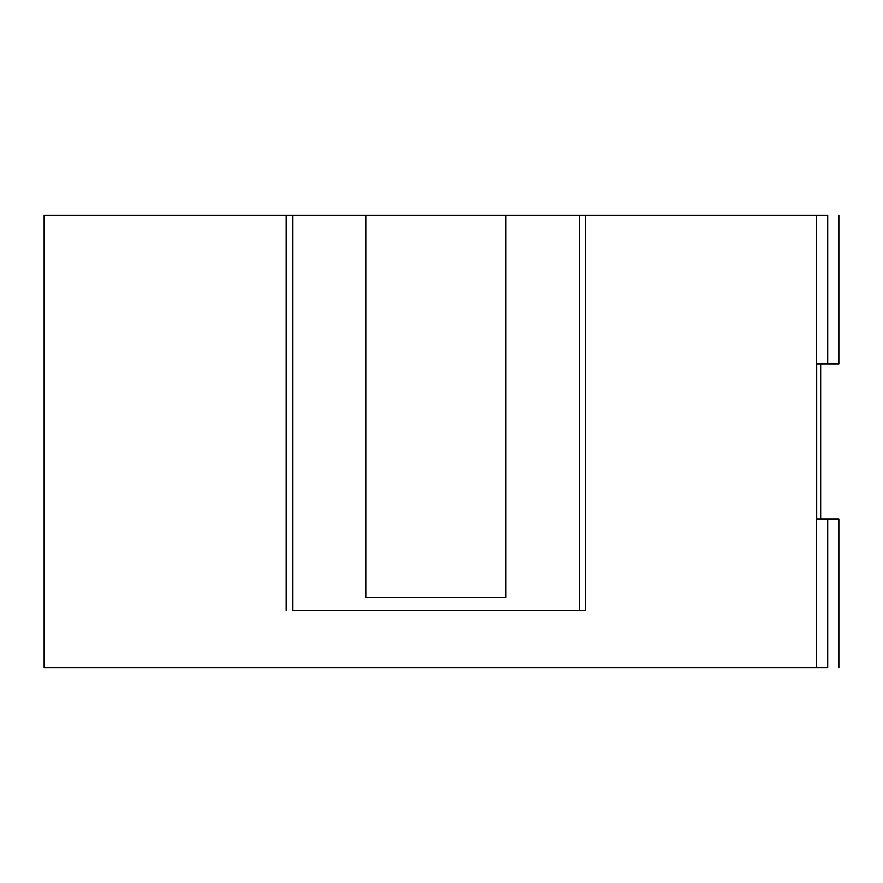 <?xml version="1.0" encoding="UTF-8"?>
<svg xmlns="http://www.w3.org/2000/svg" width="883" height="883" viewBox="0 0 883 883"><rect width="100%" height="100%" fill="white"/><g stroke="black" fill="none" stroke-linecap="round" stroke-linejoin="round"><path stroke-width="1.32" d="M827.702 215.353L827.702 363.785L838.85 363.785L827.702 363.785L827.702 215.353L816.554 215.353L827.702 215.353M816.554 363.785L827.702 363.785L816.576 363.785L816.554 215.353L585.628 215.353L816.554 215.353M827.702 667.647L44.15 667.647L44.15 215.353L286.224 215.353L286.224 610.319L286.224 215.353L292.593 215.353L292.593 610.319L579.259 610.319L579.259 215.353L506.003 215.353L506.003 597.57L365.849 597.57L365.849 215.353L292.593 215.353L292.593 610.319L579.259 610.319L579.259 215.353L585.628 215.353L585.628 610.319L585.628 215.353L506.003 215.353L506.003 597.57L365.849 597.57L365.849 215.353L506.003 215.353L44.15 215.353L44.15 667.647L827.702 667.647L827.702 519.215L827.702 667.647M838.85 519.215L816.554 519.215L838.85 519.215L838.85 667.647M816.687 363.785L816.687 519.215L816.687 363.785M820.66 519.215L820.66 363.785L820.66 519.215M585.628 610.319L579.259 610.319L585.628 610.319M838.85 215.353L838.85 363.785M816.554 667.647L816.554 519.215"/></g></svg>
